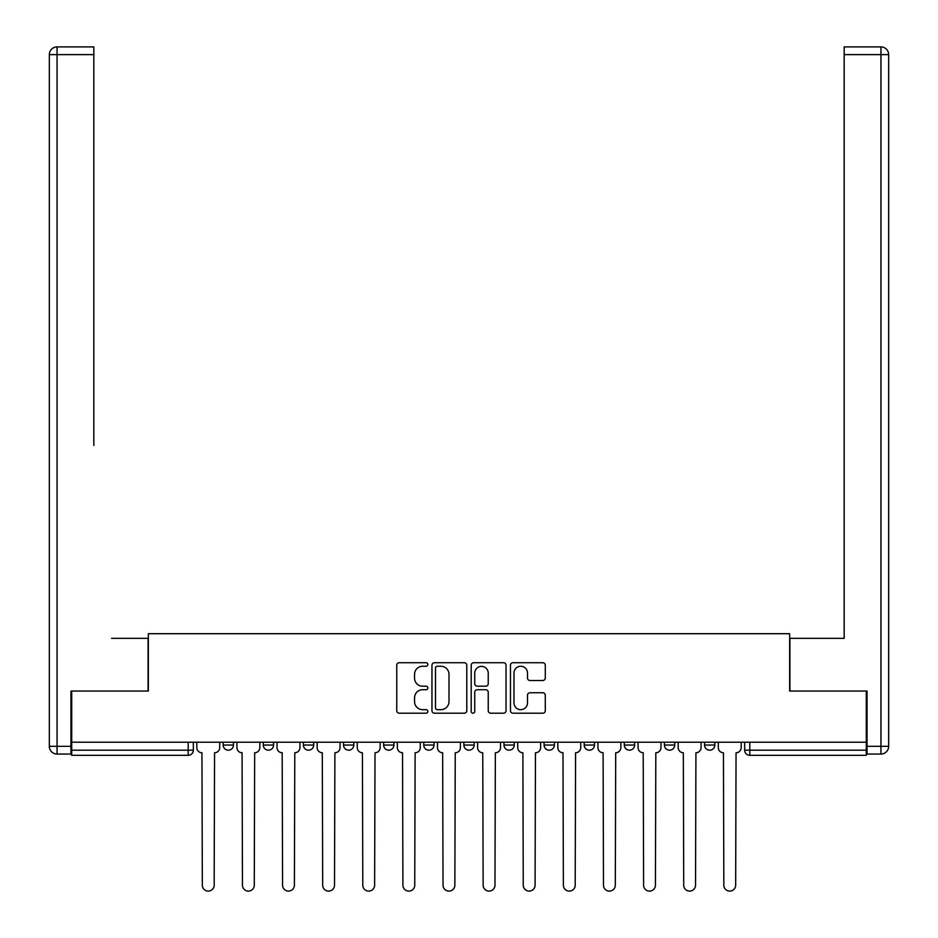 <?xml version="1.0" encoding="UTF-8"?>
<svg xmlns="http://www.w3.org/2000/svg" width="938" height="938" viewBox="0 0 938 938"><rect width="100%" height="100%" fill="white"/><g stroke="black" fill="none" stroke-linecap="round" stroke-linejoin="round"><path stroke-width="1.41" d="M427.857 664.479A1.77 1.77 0 0 0 426.087 662.72L399.271 662.72A2.521 2.521 0 0 0 396.751 665.241L396.751 710.676A2.521 2.521 0 0 0 399.271 713.197L426.087 713.197A1.77 1.77 0 0 0 427.857 711.426A1.77 1.77 0 0 0 426.087 709.667L422.616 709.667A8.079 8.079 0 0 1 414.549 701.589L414.549 697.802A8.079 8.079 0 0 1 422.616 689.723L426.087 689.723A1.77 1.77 0 0 0 427.857 687.953A1.77 1.77 0 0 0 426.087 686.194L422.616 686.194A8.079 8.079 0 0 1 414.549 678.115L414.549 674.328A8.079 8.079 0 0 1 422.616 666.25L426.087 666.25A1.77 1.77 0 0 0 427.857 664.479M664.432 742.216L664.432 745.042L674.715 745.042A5.147 5.147 0 0 1 669.568 750.189A5.147 5.147 0 0 1 664.432 745.042L664.432 742.216M544.087 742.216L544.087 745.042L554.37 745.042A5.147 5.147 0 0 1 549.234 750.189A5.147 5.147 0 0 1 544.087 745.042L544.087 742.216M463.853 742.216L463.853 745.042L474.147 745.042A5.147 5.147 0 0 1 469 750.189A5.147 5.147 0 0 1 463.853 745.042L463.853 742.216M423.742 742.216L423.742 745.042L434.024 745.042A5.147 5.147 0 0 1 428.889 750.189A5.147 5.147 0 0 1 423.742 745.042L423.742 742.216M343.519 745.042L343.519 742.216L343.519 745.042A5.147 5.147 0 0 0 348.655 750.189A5.147 5.147 0 0 1 343.519 745.042L353.802 745.042A5.147 5.147 0 0 1 348.655 750.189M263.285 745.042L263.285 742.216L263.285 745.042A5.147 5.147 0 0 0 268.432 750.189A5.147 5.147 0 0 1 263.285 745.042L273.568 745.042A5.147 5.147 0 0 1 268.432 750.189A5.147 5.147 0 0 0 273.568 745.042L273.568 742.216L273.568 745.042M542.762 680.507A2.521 2.521 0 0 0 545.295 677.986L545.295 665.241A2.521 2.521 0 0 0 542.762 662.72L512.98 662.72A2.521 2.521 0 0 0 510.46 665.241L510.46 710.676A2.521 2.521 0 0 0 512.98 713.197L542.762 713.197A2.521 2.521 0 0 0 545.295 710.676L545.295 695.281A2.521 2.521 0 0 0 542.762 692.748L530.017 692.748A2.521 2.521 0 0 0 527.496 695.281L527.496 702.914A6.754 6.754 0 0 1 520.742 709.667A6.754 6.754 0 0 1 513.989 702.914L513.989 673.003A6.754 6.754 0 0 1 520.742 666.25A6.754 6.754 0 0 1 527.496 673.003L527.496 677.986A2.521 2.521 0 0 0 530.017 680.507L542.762 680.507M71.71 742.216L71.71 691.048L148.345 691.048L148.345 633.701L789.655 633.701L789.655 691.048L866.29 691.048L866.29 742.216L71.71 742.216L71.71 750.189L193.345 750.189L193.345 742.216L193.345 750.189A5.147 5.147 0 0 1 188.198 755.325L71.71 755.325L71.71 750.189M466.796 665.241A2.521 2.521 0 0 0 464.263 662.72L434.482 662.72A2.521 2.521 0 0 0 431.961 665.241L431.961 710.676A2.521 2.521 0 0 0 434.482 713.197L464.263 713.197A2.521 2.521 0 0 0 466.796 710.676L466.796 665.241M473.737 662.72L503.518 662.72A2.521 2.521 0 0 1 506.039 665.241L506.039 710.676A2.521 2.521 0 0 1 503.518 713.197L490.773 713.197A2.521 2.521 0 0 1 488.241 710.676L488.241 692.244A2.521 2.521 0 0 0 485.72 689.723L477.266 689.723A2.521 2.521 0 0 0 474.745 692.244L474.745 711.426A1.77 1.77 0 0 1 472.975 713.197A1.77 1.77 0 0 1 471.204 711.426L471.204 665.241A2.521 2.521 0 0 1 473.737 662.72M744.655 742.216L744.655 750.189L866.29 750.189L866.29 755.325L749.802 755.325A5.147 5.147 0 0 1 744.655 750.189M866.29 742.216L866.29 750.189M714.826 742.216L714.826 745.042A5.147 5.147 0 0 1 709.691 750.189A5.147 5.147 0 0 1 704.544 745.042A5.147 5.147 0 0 0 709.691 750.189M704.544 742.216L704.544 745.042L714.826 745.042M674.715 742.216L674.715 745.042A5.147 5.147 0 0 1 669.568 750.189M634.604 742.216L634.604 745.042A5.147 5.147 0 0 1 629.457 750.189A5.147 5.147 0 0 1 624.309 745.042L634.604 745.042M624.309 742.216L624.309 745.042M584.198 742.216L584.198 745.042L594.481 745.042L594.481 742.216L594.481 745.042A5.147 5.147 0 0 1 589.345 750.189A5.147 5.147 0 0 1 584.198 745.042A5.147 5.147 0 0 0 589.345 750.189M554.37 742.216L554.37 745.042M514.259 742.216L514.259 745.042A5.147 5.147 0 0 1 509.111 750.189A5.147 5.147 0 0 1 503.976 745.042L514.259 745.042L514.259 742.216M503.976 742.216L503.976 745.042M474.147 745.042L474.147 742.216L474.147 745.042A5.147 5.147 0 0 1 469 750.189M434.024 745.042L434.024 742.216L434.024 745.042A5.147 5.147 0 0 1 428.889 750.189M393.913 742.216L393.913 745.042A5.147 5.147 0 0 1 388.766 750.189A5.147 5.147 0 0 1 383.63 745.042A5.147 5.147 0 0 0 388.766 750.189A5.147 5.147 0 0 0 393.913 745.042L393.913 742.216M383.63 742.216L383.63 745.042L393.913 745.042M353.802 742.216L353.802 745.042M313.691 742.216L313.691 745.042A5.147 5.147 0 0 1 308.543 750.189A5.147 5.147 0 0 1 303.396 745.042A5.147 5.147 0 0 0 308.543 750.189M303.396 742.216L303.396 745.042L313.691 745.042M233.456 742.216L233.456 745.042A5.147 5.147 0 0 1 228.309 750.189A5.147 5.147 0 0 1 223.174 745.042A5.147 5.147 0 0 0 228.309 750.189A5.147 5.147 0 0 0 233.456 745.042L233.456 742.216M223.174 742.216L223.174 745.042L233.456 745.042M188.198 742.216L188.198 755.325A5.147 5.147 0 0 0 193.345 750.189M437.26 666.25A1.77 1.77 0 0 0 435.49 668.02L435.49 707.897A1.77 1.77 0 0 0 437.26 709.667L440.919 709.667A8.079 8.079 0 0 0 448.997 701.589L448.997 674.328A8.079 8.079 0 0 0 440.919 666.25L437.26 666.25M488.241 673.132A6.754 6.754 0 0 0 481.499 666.379A6.754 6.754 0 0 0 474.745 673.132L474.745 683.661A2.521 2.521 0 0 0 477.266 686.194L485.72 686.194A2.521 2.521 0 0 0 488.241 683.661L488.241 673.132M196.816 742.216L196.816 747.609A5.147 5.147 0 0 0 201.951 752.757L202.338 885.191A5.909 5.909 0 0 0 208.259 891.1A5.909 5.909 0 0 0 214.169 885.191L214.556 752.757A5.147 5.147 0 0 0 219.703 747.609L219.703 742.216M236.927 742.216L236.927 747.609A5.147 5.147 0 0 0 242.074 752.757L242.461 885.191A5.909 5.909 0 0 0 248.371 891.1A5.909 5.909 0 0 0 254.28 885.191L254.667 752.757A5.147 5.147 0 0 0 259.814 747.609L259.814 742.216M277.038 742.216L277.038 747.609A5.147 5.147 0 0 0 282.186 752.757L282.573 885.191A5.909 5.909 0 0 0 288.482 891.1A5.909 5.909 0 0 0 294.403 885.191L294.79 752.757A5.147 5.147 0 0 0 299.926 747.609L299.926 742.216M70.948 746.331L70.948 754.046L57.054 754.046A7.715 7.715 0 0 1 49.339 746.331L49.339 54.615L57.054 54.615L57.054 46.9L93.823 46.9L93.823 54.615L57.054 54.615L57.054 746.331L70.948 746.331L70.948 691.048L148.087 691.048L148.087 638.332L111.575 638.332M93.823 54.615L93.823 445.468M57.054 46.9A7.715 7.715 0 0 0 49.339 54.615A7.715 7.715 0 0 1 57.054 46.9M826.425 638.332L844.177 638.332L844.177 46.9L880.946 46.9L844.177 46.9M867.052 746.331L880.946 746.331L880.946 754.046A7.715 7.715 0 0 0 888.661 746.331L888.661 54.615L888.661 746.331A7.715 7.715 0 0 1 880.946 754.046L867.052 754.046L867.052 691.048L789.913 691.048L789.913 638.332L844.177 638.332L844.177 445.468M880.946 46.9A7.715 7.715 0 0 1 888.661 54.615A7.715 7.715 0 0 0 880.946 46.9L880.946 54.615L844.177 54.615M317.161 742.216L317.161 747.609A5.147 5.147 0 0 0 322.297 752.757L322.684 885.191A5.909 5.909 0 0 0 328.605 891.1A5.909 5.909 0 0 0 334.514 885.191L334.901 752.757A5.147 5.147 0 0 0 340.048 747.609L340.048 742.216M357.272 742.216L357.272 747.609A5.147 5.147 0 0 0 362.42 752.757L362.795 885.191A5.909 5.909 0 0 0 368.716 891.1A5.909 5.909 0 0 0 374.625 885.191L375.012 752.757A5.147 5.147 0 0 0 380.16 747.609L380.16 742.216M397.384 742.216L397.384 747.609A5.147 5.147 0 0 0 402.531 752.757L402.918 885.191A5.909 5.909 0 0 0 408.827 891.1A5.909 5.909 0 0 0 414.748 885.191L415.124 752.757A5.147 5.147 0 0 0 420.271 747.609L420.271 742.216M437.495 742.216L437.495 747.609A5.147 5.147 0 0 0 442.642 752.757L443.029 885.191A5.909 5.909 0 0 0 448.939 891.1A5.909 5.909 0 0 0 454.86 885.191L455.247 752.757A5.147 5.147 0 0 0 460.382 747.609L460.382 742.216M477.618 742.216L477.618 747.609A5.147 5.147 0 0 0 482.753 752.757L483.14 885.191A5.909 5.909 0 0 0 489.061 891.1A5.909 5.909 0 0 0 494.971 885.191L495.358 752.757A5.147 5.147 0 0 0 500.505 747.609L500.505 742.216M517.729 742.216L517.729 747.609A5.147 5.147 0 0 0 522.876 752.757L523.252 885.191A5.909 5.909 0 0 0 529.173 891.1A5.909 5.909 0 0 0 535.082 885.191L535.469 752.757A5.147 5.147 0 0 0 540.616 747.609L540.616 742.216M557.84 742.216L557.84 747.609A5.147 5.147 0 0 0 562.988 752.757L563.375 885.191A5.909 5.909 0 0 0 569.284 891.1A5.909 5.909 0 0 0 575.205 885.191L575.58 752.757A5.147 5.147 0 0 0 580.728 747.609L580.728 742.216M597.952 742.216L597.952 747.609A5.147 5.147 0 0 0 603.099 752.757L603.486 885.191A5.909 5.909 0 0 0 609.395 891.1A5.909 5.909 0 0 0 615.316 885.191L615.703 752.757A5.147 5.147 0 0 0 620.839 747.609L620.839 742.216M638.075 742.216L638.075 747.609A5.147 5.147 0 0 0 643.21 752.757L643.597 885.191A5.909 5.909 0 0 0 649.518 891.1A5.909 5.909 0 0 0 655.428 885.191L655.814 752.757A5.147 5.147 0 0 0 660.962 747.609L660.962 742.216M678.186 742.216L678.186 747.609A5.147 5.147 0 0 0 683.333 752.757L683.72 885.191A5.909 5.909 0 0 0 689.629 891.1A5.909 5.909 0 0 0 695.539 885.191L695.926 752.757A5.147 5.147 0 0 0 701.073 747.609L701.073 742.216M718.297 742.216L718.297 747.609A5.147 5.147 0 0 0 723.444 752.757L723.831 885.191A5.909 5.909 0 0 0 729.741 891.1A5.909 5.909 0 0 0 735.662 885.191L736.049 752.757A5.147 5.147 0 0 0 741.184 747.609L741.184 742.216M749.802 742.216L749.802 755.325M57.054 754.046L57.054 746.331L49.339 746.331M888.661 746.331L880.946 746.331L880.946 54.615L888.661 54.615"/></g></svg>
